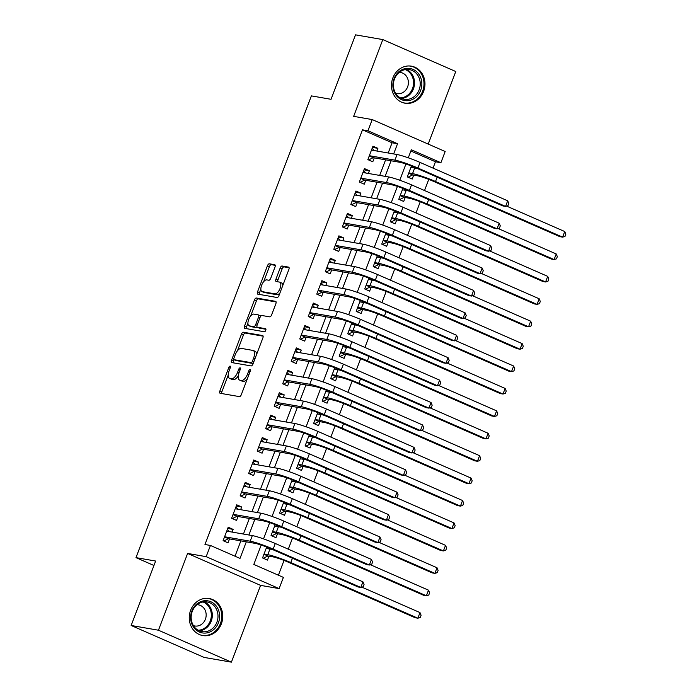 <?xml version="1.0" encoding="UTF-8"?>
<svg xmlns="http://www.w3.org/2000/svg" width="697" height="697" viewBox="0 0 697 697"><rect width="100%" height="100%" fill="white"/><g stroke="black" fill="none" stroke-linecap="round" stroke-linejoin="round"><path stroke-width="1.05" d="M230.123 366.099A1.655 0.741 -66.4 0 0 228.79 367.511L219.904 390.886A2.361 1.063 -66.4 0 0 220.034 393.239A2.361 1.063 -66.4 0 0 220.139 393.274L239.428 396.619A2.361 1.063 -66.4 0 0 241.336 394.607L250.223 371.222A1.655 0.741 -66.4 0 0 250.136 369.576A1.655 0.741 -66.4 0 0 250.057 369.558A1.655 0.741 -66.4 0 0 248.716 370.97L247.574 373.993A7.571 3.398 -66.4 0 1 241.467 380.44L239.855 380.161A7.571 3.398 -66.4 0 1 239.498 380.048A7.571 3.398 -66.4 0 1 239.106 372.52L240.256 369.497A1.655 0.741 -66.4 0 0 240.169 367.85A1.655 0.741 -66.4 0 0 240.09 367.824A1.655 0.741 -66.4 0 0 238.757 369.236L237.607 372.259A7.571 3.398 -66.4 0 1 231.5 378.706L229.897 378.427A7.571 3.398 -66.4 0 1 229.531 378.323A7.571 3.398 -66.4 0 1 229.139 370.795L230.289 367.772A1.655 0.741 -66.4 0 0 230.202 366.125A1.655 0.741 -66.4 0 0 230.123 366.099M392.847 77.959A18.793 16.684 99.8 0 0 405.018 103.208A18.793 16.684 99.8 0 0 423.602 91.42A18.793 16.684 99.8 0 0 411.43 66.171A18.793 16.684 99.8 0 0 392.847 77.959M190.621 610.311A18.793 16.684 99.8 0 0 202.792 635.559A18.793 16.684 99.8 0 0 221.385 623.771A18.793 16.684 99.8 0 0 209.213 598.523A18.793 16.684 99.8 0 0 190.621 610.311M274.975 267.117A2.361 1.063 -66.4 0 0 274.853 264.764A2.361 1.063 -66.4 0 0 274.74 264.729L269.33 263.788A2.361 1.063 -66.4 0 0 267.421 265.81L257.559 291.773A2.361 1.063 -66.4 0 0 257.681 294.125A2.361 1.063 -66.4 0 0 257.794 294.151L277.084 297.497A2.361 1.063 -66.4 0 0 278.992 295.484L288.854 269.521A2.361 1.063 -66.4 0 0 288.732 267.169A2.361 1.063 -66.4 0 0 288.619 267.134L282.085 266.001A2.361 1.063 -66.4 0 0 280.177 268.014L275.951 279.131A2.361 1.063 -66.4 0 0 276.073 281.483A2.361 1.063 -66.4 0 0 276.186 281.518L279.427 282.076A6.325 2.84 -66.4 0 1 279.732 282.163A6.325 2.84 -66.4 0 1 279.933 288.785A6.325 2.84 -66.4 0 1 274.958 293.846L262.264 291.642A6.325 2.84 -66.4 0 1 261.959 291.555A6.325 2.84 -66.4 0 1 261.758 284.942A6.325 2.84 -66.4 0 1 266.733 279.872L268.85 280.238A2.361 1.063 -66.4 0 0 270.758 278.225L274.975 267.117M388.194 153L392.071 142.78L362.492 129.834L367.955 130.775L372.215 119.57L445.165 151.502L440.913 162.715L411.335 149.768L408.276 157.81M131.158 625.479L158.454 630.219L231.413 662.15L204.116 657.419L131.158 625.479L155.64 561.041L135.985 557.635L311.385 95.89L331.04 99.296L355.522 34.85L382.81 39.581L353.649 116.355L372.215 119.57M231.413 662.15L260.573 585.375L187.615 553.444L158.454 630.219M187.615 553.444L206.173 556.659L210.433 545.455L240.012 558.402L246.311 541.822M362.492 129.834L204.97 544.505L210.433 545.455M243.331 332.216A2.361 1.063 -66.4 0 0 241.432 334.229L231.57 360.192A2.361 1.063 -66.4 0 0 231.692 362.545A2.361 1.063 -66.4 0 0 231.805 362.579L251.094 365.925A2.361 1.063 -66.4 0 0 253.002 363.912L262.865 337.949A2.361 1.063 -66.4 0 0 262.734 335.597A2.361 1.063 -66.4 0 0 262.621 335.562L243.331 332.216L245.309 333.079A2.361 1.063 -66.4 0 0 243.401 335.091L237.433 350.809M244.56 325.978L254.422 300.024A2.361 1.063 -66.4 0 1 256.33 298.002L275.62 301.348A2.361 1.063 -66.4 0 1 275.733 301.383A2.361 1.063 -66.4 0 1 275.855 303.735L271.638 314.844A2.361 1.063 -66.4 0 1 269.73 316.856L261.906 315.506A2.361 1.063 -66.4 0 0 259.998 317.518L257.202 324.889A2.361 1.063 -66.4 0 0 257.324 327.242A2.361 1.063 -66.4 0 0 257.437 327.276L265.583 328.688A1.655 0.741 -66.4 0 1 265.662 328.714A1.655 0.741 -66.4 0 1 265.714 330.439A1.655 0.741 -66.4 0 1 264.407 331.763L244.795 328.365A2.361 1.063 -66.4 0 1 244.682 328.331A2.361 1.063 -66.4 0 1 244.56 325.978L246.538 326.841L247.914 323.199M428.211 144.079L455.768 71.521L382.81 39.581M411.422 165.999L407.283 176.89L412.215 179.042L413.704 175.121M402.91 188.417L398.771 199.298L403.702 201.459L405.192 197.539M394.397 210.834L390.259 221.716L395.19 223.876L396.68 219.956M385.877 233.242L381.747 244.133L386.669 246.294L388.159 242.364M377.365 255.66L373.226 266.55L378.157 268.702L379.647 264.782M368.852 278.077L364.714 288.959L369.645 291.119L371.135 287.199M360.332 300.494L356.202 311.376L361.133 313.537L362.623 309.607M351.819 322.903L347.681 333.793L352.612 335.945L354.102 332.025M343.307 345.32L339.169 356.211L344.1 358.363L345.59 354.442M334.787 367.737L330.657 378.619L335.588 380.78L337.078 376.859M326.274 390.154L322.145 401.036L327.067 403.197L328.557 399.268M317.762 412.563L313.624 423.454L318.555 425.606L320.045 421.685M309.25 434.98L305.112 445.862L310.043 448.023L311.533 444.102M300.729 457.398L296.6 468.279L301.531 470.44L303.021 466.52M292.217 479.806L288.079 490.697L293.01 492.857L294.5 488.928M283.705 502.223L279.567 513.114L284.498 515.266L285.988 511.345M275.184 524.641L271.055 535.523L275.986 537.683L277.476 533.763M232.118 532.09L233.138 529.389L228.207 527.228L223.101 540.68L228.032 542.832L229.522 538.912M240.631 509.673L241.659 506.972L236.727 504.811L231.613 518.263L236.544 520.424L238.034 516.494M249.143 487.255L250.171 484.554L245.239 482.402L240.134 495.846L245.056 498.007L246.555 494.086M257.655 464.847L258.683 462.146L253.752 459.985L248.646 473.437L253.577 475.589L255.067 471.669M266.176 442.429L267.195 439.729L262.272 437.568L257.158 451.02L262.089 453.181L263.579 449.251M274.688 420.012L275.716 417.311L270.784 415.151L265.679 428.603L270.602 430.763L272.091 426.843M283.2 397.595L284.228 394.894L279.297 392.742L274.191 406.185L279.122 408.346L280.612 404.426M291.721 375.186L292.74 372.486L287.817 370.325L282.703 383.777L287.634 385.929L289.124 382.008M300.233 352.769L301.261 350.068L296.33 347.908L291.215 361.36L296.147 363.52L297.636 359.591M308.745 330.352L309.773 327.651L304.842 325.499L299.736 338.942L304.667 341.103L306.157 337.182M317.257 307.935L318.285 305.242L313.354 303.082L308.248 316.525L313.18 318.686L314.669 314.765M325.778 285.526L326.797 282.825L321.875 280.664L316.76 294.117L321.692 296.269L323.181 292.348M334.29 263.109L335.318 260.408L330.387 258.247L325.281 271.699L330.204 273.86L331.694 269.931M342.802 240.692L343.83 237.991L338.899 235.839L333.793 249.282L338.725 251.443L340.214 247.522M351.323 218.274L352.342 215.582L347.42 213.421L342.305 226.873L347.237 229.025L348.727 225.105M359.835 195.866L360.863 193.165L355.932 191.004L350.818 204.456L355.749 206.608L357.239 202.688M368.347 173.448L369.375 170.748L364.444 168.587L359.338 182.039L364.27 184.2L365.759 180.279M235.02 556.215L240.848 540.881M243.445 534.05L249.36 518.463M251.957 511.633L257.881 496.046M260.469 489.224L266.393 473.629M268.99 466.807L274.906 451.22M277.502 444.39L283.426 428.803M286.014 421.973L291.938 406.386M294.526 399.564L300.451 383.977M303.047 377.147L308.963 361.56M311.559 354.729L317.483 339.143M320.071 332.321L325.996 316.726M328.592 309.904L334.508 294.317M337.104 287.486L343.029 271.9M345.616 265.069L351.541 249.482M354.128 242.661L360.053 227.065M362.649 220.243L368.565 204.657M371.161 197.826L377.086 182.239M379.673 175.409L385.598 159.822M376.859 151.031L377.887 148.33L372.956 146.178L367.85 159.622L372.782 161.782L374.272 157.862M278.399 575.208L284.019 560.432M288.288 549.175L292.531 538.014M296.809 526.758L301.043 515.597M305.321 504.34L309.555 493.188M313.833 481.923L318.076 470.771M322.354 459.515L326.588 448.354M330.866 437.097L335.1 425.937M339.378 414.68L343.621 403.528M347.899 392.263L352.133 381.111M356.411 369.854L360.645 358.694M364.923 347.437L369.157 336.276M373.435 325.02L377.678 313.868M381.956 302.603L386.19 291.451M390.468 280.194L394.702 269.033M398.98 257.777L403.223 246.625M407.501 235.359L411.735 224.207M416.013 212.951L420.247 201.79M424.525 190.534L428.768 179.373M433.037 168.116L435.451 161.765L410.864 151.005M266.672 547.058L262.542 557.94L267.465 560.1L268.955 556.18M135.985 557.635L153.95 565.494M435.451 161.765L440.913 162.715M261.183 545.054L253.813 564.439L283.391 577.386L279.131 588.599L206.173 556.659M260.573 585.375L279.131 588.599M393.648 153.941L397.534 143.721L367.955 130.775M248.899 535L254.823 519.413M257.42 512.583L263.335 496.996M265.932 490.165L271.847 474.579M274.444 467.757L280.368 452.161M282.956 445.339L288.88 429.753M291.477 422.922L297.392 407.336M299.989 400.505L305.913 384.918M308.501 378.096L314.425 362.501M317.022 355.679L322.938 340.092M325.534 333.262L331.458 317.675M334.046 310.845L339.97 295.258M342.558 288.436L348.483 272.841M351.079 266.019L356.995 250.432M359.591 243.602L365.516 228.015M368.103 221.184L374.028 205.598M376.624 198.776L382.54 183.189M385.136 176.358L391.061 160.772M405.933 163.995L399.764 180.227M397.412 186.413L391.252 202.644M388.9 208.83L382.731 225.061M380.388 231.238L374.219 247.47M371.867 253.656L365.707 269.887M363.355 276.073L357.186 292.304M354.843 298.49L348.674 314.722M346.331 320.899L340.162 337.13M337.81 343.316L331.65 359.547M329.298 365.733L323.129 381.965M320.786 388.142L314.617 404.382M312.265 410.559L306.105 426.791M303.753 432.976L297.584 449.208M295.24 455.394L289.072 471.625M286.72 477.802L280.56 494.034M278.208 500.219L272.039 516.451M269.695 522.637L263.527 538.868M392.071 142.78L397.534 143.721M233.138 529.389L227.745 528.448M241.659 506.972L236.257 506.039M250.171 484.554L244.778 483.622M258.683 462.146L253.29 461.205M267.195 439.729L261.802 438.796M275.716 417.311L270.323 416.379M284.228 394.894L278.835 393.962M292.74 372.486L287.347 371.545M301.261 350.068L295.859 349.136M309.773 327.651L304.38 326.719M318.285 305.242L312.892 304.301M326.797 282.825L321.404 281.884M335.318 260.408L329.925 259.476M343.83 237.991L338.437 237.058M352.342 215.582L346.949 214.641M360.863 193.165L355.47 192.233M369.375 170.748L363.982 169.815M377.887 148.33L372.494 147.398M229.531 378.323L231.509 379.185A7.571 3.398 -66.4 0 0 231.866 379.29L229.897 378.427M238.261 375.831A7.571 3.398 -66.4 0 1 233.469 379.569L231.866 379.29M239.498 380.048L241.467 380.91A7.571 3.398 -66.4 0 0 241.833 381.024L239.855 380.161M247.313 378.889A7.571 3.398 -66.4 0 1 243.436 381.303L241.833 381.024M228.224 375.056L221.881 391.749A2.361 1.063 -66.4 0 0 221.629 393.526M263.109 336.172L245.309 333.079M254.997 358.641L253.63 358.04A7.571 3.398 -66.4 0 0 253.238 350.513A7.571 3.398 -66.4 0 0 252.872 350.408L241.301 348.395A7.571 3.398 -66.4 0 0 235.194 354.843L233.983 358.031A1.655 0.741 -66.4 0 0 234.07 359.678L233.539 361.055A2.361 1.063 -66.4 0 0 233.286 362.841M235.969 360.506A1.655 0.741 -66.4 0 0 236.048 360.541L234.07 359.678A1.655 0.741 -66.4 0 0 234.148 359.704L251.086 362.64A1.655 0.741 -66.4 0 0 252.419 361.229L253.63 358.04M236.048 360.541A1.655 0.741 -66.4 0 0 236.126 360.567L234.148 359.704M253.15 363.503A1.655 0.741 -66.4 0 1 253.055 363.503L236.126 360.567M256.522 354.642A7.571 3.398 -66.4 0 0 255.207 351.375L253.238 350.513M250.659 315.976L256.4 300.886L254.422 300.024M276.108 301.958L258.299 298.865A2.361 1.063 -66.4 0 0 256.4 300.886M259.197 328.043A2.361 1.063 -66.4 0 0 259.293 328.104A2.361 1.063 -66.4 0 0 259.406 328.139L265.94 329.272M253.786 314.094A6.325 2.84 -66.4 0 0 248.812 319.165A6.325 2.84 -66.4 0 0 249.012 325.778A6.325 2.84 -66.4 0 0 249.317 325.865L253.795 326.64A2.361 1.063 -66.4 0 0 255.694 324.628L258.5 317.257A2.361 1.063 -66.4 0 0 258.378 314.905A2.361 1.063 -66.4 0 0 258.265 314.87L253.786 314.094M249.012 325.778L250.99 326.64A6.325 2.84 -66.4 0 0 251.286 326.727L249.317 325.865M256.966 326.762A2.361 1.063 -66.4 0 1 255.764 327.503L251.286 326.727M260.704 316.255A2.361 1.063 -66.4 0 0 260.347 315.767A2.361 1.063 -66.4 0 0 260.234 315.732L258.474 314.966M246.538 326.841A2.361 1.063 -66.4 0 0 246.285 328.627M261.959 291.555L263.928 292.418A6.325 2.84 -66.4 0 0 264.233 292.505L262.264 291.642M279.95 292.958A6.325 2.84 -66.4 0 1 276.927 294.709L264.233 292.505M282.799 285.456A6.325 2.84 -66.4 0 0 281.701 283.026L279.732 282.163M289.107 267.744L284.054 266.864A2.361 1.063 -66.4 0 0 282.146 268.876L277.92 279.994A2.361 1.063 -66.4 0 0 277.676 281.771M260.861 289.124L259.528 292.635A2.361 1.063 -66.4 0 0 259.275 294.413M275.228 265.339L271.299 264.66A2.361 1.063 -66.4 0 0 269.39 266.672L263.71 281.623M268.11 547.633L268.981 548.905M263.936 554.263L267.857 555.988L272.727 556.825A12.049 1.185 20.8 0 1 288.044 562.087L415.124 617.716L417.86 618.195L290.771 562.566A18.07 1.769 -159.2 0 0 267.796 554.673L264.032 554.019M267.857 555.988L263.414 558.201M273.241 549.837A18.07 1.769 -159.2 0 0 269.922 549.07L266.158 548.417M419.986 612.585L421.093 615.251L420.239 617.49L417.86 618.195L419.986 612.585L361.865 587.144M229.54 531.645L227.396 529.363M224.495 537.004L228.424 538.72L255.119 543.355A12.049 1.185 20.8 0 1 270.445 548.617L358.092 586.979L360.819 587.449L273.172 549.088A18.07 1.769 -159.2 0 0 250.197 541.194L224.591 536.76M362.945 581.847L364.052 584.513L363.198 586.752L360.819 587.449L362.945 581.847L275.298 543.486A18.07 1.769 -159.2 0 0 252.323 535.592L226.717 531.149M228.424 538.72L223.981 540.942M218.44 622.717A16.266 14.445 -80.2 0 1 199.377 632.022A16.266 14.445 -80.2 0 1 191.814 611.069A16.266 14.445 -80.2 0 1 210.877 601.764A16.266 14.445 -80.2 0 1 218.44 622.717M192.259 611.4A15.055 13.374 99.8 0 0 202.008 631.63A15.055 13.374 99.8 0 0 216.906 622.194A15.055 13.374 99.8 0 0 207.157 601.964A15.055 13.374 99.8 0 0 192.259 611.4M193.417 625.627A10.725 9.523 99.8 0 0 194.777 625.976A10.725 9.523 99.8 0 0 205.388 619.258A10.725 9.523 99.8 0 0 198.445 604.848A10.725 9.523 99.8 0 0 197.042 604.726M200.414 634.941A18.671 16.58 99.8 0 0 201.938 635.289A18.671 16.58 99.8 0 0 220.409 623.58A18.671 16.58 99.8 0 0 208.316 598.496A18.671 16.58 99.8 0 0 206.765 598.305M409.026 100.551A16.266 14.445 -80.2 0 1 392.951 87.055A16.266 14.445 -80.2 0 1 405.671 68.524A16.266 14.445 -80.2 0 1 421.755 82.019A16.266 14.445 -80.2 0 1 409.026 100.551M405.253 69.613A15.055 13.374 99.8 0 0 393.387 84.468A15.055 13.374 99.8 0 0 404.234 99.279A15.055 13.374 99.8 0 0 408.355 99.27A15.055 13.374 99.8 0 0 420.221 84.415A15.055 13.374 99.8 0 0 409.374 69.604A15.055 13.374 99.8 0 0 405.253 69.613A14.567 12.929 99.8 0 1 413.46 84.607A14.567 12.929 99.8 0 1 402.082 97.702A14.567 12.929 99.8 0 1 400.339 97.876M395.635 93.267A10.725 9.523 99.8 0 0 397.002 93.625A10.725 9.523 99.8 0 0 399.939 93.616A10.725 9.523 99.8 0 0 408.39 83.048A10.725 9.523 99.8 0 0 400.67 72.497A10.725 9.523 99.8 0 0 399.259 72.375M402.631 102.59A18.671 16.58 99.8 0 0 404.164 102.938A18.671 16.58 99.8 0 0 409.278 102.929A18.671 16.58 99.8 0 0 423.985 84.503A18.671 16.58 99.8 0 0 410.542 66.137A18.671 16.58 99.8 0 0 408.982 65.954M276.622 525.216L277.493 526.488M272.449 531.855L276.378 533.571L281.24 534.416A12.049 1.185 20.8 0 1 296.556 539.678L423.645 595.299L426.372 595.778L299.283 540.149A18.07 1.769 -159.2 0 0 276.308 532.255L272.544 531.602M276.378 533.571L271.935 535.784M281.762 527.429A18.07 1.769 -159.2 0 0 278.443 526.653L274.67 526M428.498 590.176L429.605 592.833L428.751 595.072L426.372 595.778L428.498 590.176L370.377 564.727M285.134 502.798L286.005 504.07M280.961 509.437L284.89 511.154L289.752 511.999A12.049 1.185 20.8 0 1 305.068 517.261L432.157 572.89L434.884 573.361L307.804 517.732A18.07 1.769 -159.2 0 0 284.82 509.838L281.057 509.185M284.89 511.154L280.447 513.375M290.274 505.011A18.07 1.769 -159.2 0 0 286.955 504.236L283.182 503.582M437.019 567.759L438.117 570.416L437.272 572.664L434.884 573.361L437.019 567.759L378.889 542.318M293.655 480.381L294.526 481.662M289.482 487.02L293.402 488.736L298.272 489.582A12.049 1.185 20.8 0 1 313.589 494.844L440.67 550.473L443.405 550.944L316.316 495.323A18.07 1.769 -159.2 0 0 293.341 487.43L289.569 486.776M293.402 488.736L288.959 490.958M298.786 482.594A18.07 1.769 -159.2 0 0 295.467 481.819L291.703 481.165M445.531 545.342L446.638 548.008L445.784 550.247L443.405 550.944L445.531 545.342L387.401 519.901M302.167 457.973L303.038 459.245M297.994 464.611L301.914 466.328L306.785 467.173A12.049 1.185 20.8 0 1 322.101 472.435L449.19 528.056L451.917 528.535L324.828 472.906A18.07 1.769 -159.2 0 0 301.853 465.012L298.089 464.359M301.914 466.328L297.48 468.541M307.299 460.177A18.07 1.769 -159.2 0 0 303.979 459.41L300.215 458.757M454.043 522.924L455.15 525.59L454.296 527.829L451.917 528.535L454.043 522.924L395.922 497.484M238.06 509.228L235.917 506.954M233.016 514.586L236.936 516.311L263.64 520.938A12.049 1.185 20.8 0 1 278.957 526.2L366.605 564.561L369.332 565.04L281.684 526.671A18.07 1.769 -159.2 0 0 258.709 518.777L233.103 514.342M371.466 559.43L372.564 562.096L371.719 564.335L369.332 565.04L371.466 559.43L283.81 521.068A18.07 1.769 -159.2 0 0 260.835 513.175L235.237 508.74M236.936 516.311L232.493 518.524M246.572 486.811L244.429 484.537M241.528 492.178L245.449 493.894L272.152 498.521A12.049 1.185 20.8 0 1 287.469 503.783L375.117 542.153L377.852 542.623L290.196 504.253A18.07 1.769 -159.2 0 0 267.221 496.369L241.624 491.925M379.978 537.021L381.085 539.678L380.231 541.918L377.852 542.623L379.978 537.021L292.331 498.651A18.07 1.769 -159.2 0 0 269.356 490.758L243.75 486.323M245.449 493.894L241.014 496.107M255.085 464.394L252.941 462.12M250.04 469.761L253.969 471.477L280.664 476.103A12.049 1.185 20.8 0 1 295.981 481.366L383.638 519.735L386.365 520.206L298.717 481.845A18.07 1.769 -159.2 0 0 275.742 473.951L250.136 469.508M388.49 514.604L389.597 517.261L388.743 519.509L386.365 520.206L388.49 514.604L300.843 476.243A18.07 1.769 -159.2 0 0 277.868 468.349L252.262 463.906M253.969 471.477L249.526 473.699M263.597 441.985L261.462 439.702M258.552 447.343L262.481 449.06L289.185 453.695A12.049 1.185 20.8 0 1 304.502 458.957L392.15 497.318L394.877 497.789L307.229 459.428A18.07 1.769 -159.2 0 0 284.254 451.534L258.648 447.099M397.002 492.187L398.109 494.853L397.264 497.092L394.877 497.789L397.002 492.187L309.355 453.825A18.07 1.769 -159.2 0 0 286.38 445.932L260.783 441.489M262.481 449.06L258.038 451.281M310.679 435.555L311.55 436.827M306.506 442.194L310.435 443.911L315.297 444.756A12.049 1.185 20.8 0 1 330.613 450.018L457.702 505.647L460.429 506.118L333.349 450.489A18.07 1.769 -159.2 0 0 310.365 442.595L306.602 441.942M310.435 443.911L305.992 446.124M315.819 437.768A18.07 1.769 -159.2 0 0 312.5 436.993L308.727 436.339M462.555 500.516L463.662 503.173L462.817 505.412L460.429 506.118L462.555 500.516L404.434 475.075M272.118 419.568L269.974 417.294M267.073 424.926L270.994 426.651L297.697 431.277A12.049 1.185 20.8 0 1 313.014 436.54L400.662 474.901L403.389 475.38L315.741 437.01A18.07 1.769 -159.2 0 0 292.766 429.117L267.169 424.682M405.523 469.778L406.63 472.435L405.776 474.674L403.389 475.38L405.523 469.778L317.876 431.408A18.07 1.769 -159.2 0 0 294.892 423.515L269.295 419.08M270.994 426.651L266.55 428.864M319.2 413.138L320.071 414.41M315.018 419.777L318.947 421.493L323.809 422.338A12.049 1.185 20.8 0 1 339.134 427.601L466.215 483.23L468.942 483.701L341.861 428.071A18.07 1.769 -159.2 0 0 318.886 420.178L315.114 419.524M318.947 421.493L314.504 423.715M324.332 415.351A18.07 1.769 -159.2 0 0 321.012 414.576L317.248 413.922M471.076 478.098L472.183 480.756L471.329 483.004L468.942 483.701L471.076 478.098L412.946 452.658M280.63 397.151L278.486 394.877M275.585 402.517L279.514 404.234L306.21 408.86A12.049 1.185 20.8 0 1 321.526 414.123L409.174 452.492L411.91 452.963L324.262 414.602A18.07 1.769 -159.2 0 0 301.278 406.708L275.681 402.265M414.035 447.361L415.142 450.018L414.288 452.266L411.91 452.963L414.035 447.361L326.388 408.991A18.07 1.769 -159.2 0 0 303.413 401.097L277.807 396.663M279.514 404.234L275.071 406.447M327.712 390.721L328.583 392.002M323.539 397.36L327.459 399.085L332.33 399.921A12.049 1.185 20.8 0 1 347.646 405.184L474.727 460.813L477.462 461.283L350.373 405.663A18.07 1.769 -159.2 0 0 327.398 397.769L323.635 397.116M327.459 399.085L323.016 401.298M332.844 392.934A18.07 1.769 -159.2 0 0 329.524 392.167L325.76 391.514M479.588 455.681L480.695 458.347L479.841 460.586L477.462 461.283L479.588 455.681L421.467 430.241M289.142 374.733L286.998 372.459M284.097 380.1L288.027 381.817L314.722 386.452A12.049 1.185 20.8 0 1 330.047 391.705L417.695 430.075L420.422 430.546L332.774 392.184A18.07 1.769 -159.2 0 0 309.799 384.291L284.193 379.848M422.548 424.943L423.654 427.609L422.8 429.849L420.422 430.546L422.548 424.943L334.9 386.582A18.07 1.769 -159.2 0 0 311.925 378.689L286.319 374.245M288.027 381.817L283.583 384.038M336.224 368.312L337.095 369.584M332.051 374.951L335.98 376.668L340.842 377.513A12.049 1.185 20.8 0 1 356.158 382.775L483.248 438.396L485.975 438.875L358.885 383.245A18.07 1.769 -159.2 0 0 335.91 375.352L332.147 374.698M335.98 376.668L331.537 378.88M341.364 370.525A18.07 1.769 -159.2 0 0 338.045 369.75L334.272 369.096M488.1 433.264L489.207 435.93L488.353 438.169L485.975 438.875L488.1 433.264L429.979 407.823M297.663 352.325L295.519 350.042M292.618 357.683L296.539 359.408L323.242 364.034A12.049 1.185 20.8 0 1 338.559 369.297L426.207 407.658L428.934 408.137L341.286 369.767A18.07 1.769 -159.2 0 0 318.311 361.874L292.705 357.439M431.068 402.526L432.175 405.192L431.321 407.431L428.934 408.137L431.068 402.526L343.421 364.165A18.07 1.769 -159.2 0 0 320.437 356.272L294.84 351.837M296.539 359.408L292.095 361.621M344.736 345.895L345.607 347.167M340.563 352.534L344.492 354.25L349.354 355.095A12.049 1.185 20.8 0 1 364.67 360.358L491.76 415.987L494.487 416.457L367.406 360.828A18.07 1.769 -159.2 0 0 344.431 352.935L340.659 352.281M344.492 354.25L340.049 356.463M349.877 348.108A18.07 1.769 -159.2 0 0 346.557 347.333L342.793 346.679M496.621 410.855L497.728 413.513L496.874 415.752L494.487 416.457L496.621 410.855L438.491 385.415M353.257 323.478L354.128 324.758M349.084 330.117L353.004 331.833L357.875 332.678A12.049 1.185 20.8 0 1 373.191 337.94L500.272 393.57L503.007 394.04L375.918 338.411A18.07 1.769 -159.2 0 0 352.943 330.526L349.171 329.873M353.004 331.833L348.561 334.055M358.389 325.691A18.07 1.769 -159.2 0 0 355.069 324.915L351.305 324.262M505.133 388.438L506.24 391.095L505.386 393.343L503.007 394.04L505.133 388.438L447.012 362.998M361.769 301.069L362.64 302.341M357.596 307.699L361.516 309.424L366.387 310.261A12.049 1.185 20.8 0 1 381.703 315.523L508.793 371.152L511.52 371.623L384.43 316.002A18.07 1.769 -159.2 0 0 361.455 308.109L357.692 307.455M361.516 309.424L357.082 311.637M366.901 303.273A18.07 1.769 -159.2 0 0 363.581 302.507L359.818 301.853M513.645 366.021L514.752 368.687L513.898 370.926L511.52 371.623L513.645 366.021L455.524 340.58M370.281 278.652L371.152 279.924M366.108 285.291L370.037 287.007L374.899 287.852A12.049 1.185 20.8 0 1 390.215 293.115L517.305 348.735L520.032 349.214L392.951 293.585A18.07 1.769 -159.2 0 0 369.968 285.692L366.204 285.038M370.037 287.007L365.594 289.22M375.422 280.865A18.07 1.769 -159.2 0 0 372.102 280.089L368.33 279.436M522.158 343.612L523.264 346.27L522.419 348.509L520.032 349.214L522.158 343.612L464.036 318.163M378.802 256.235L379.673 257.507M374.62 262.874L378.549 264.59L383.411 265.435A12.049 1.185 20.8 0 1 398.736 270.697L525.817 326.327L528.544 326.797L401.463 271.168A18.07 1.769 -159.2 0 0 378.488 263.274L374.716 262.621M378.549 264.59L374.106 266.812M383.934 258.448A18.07 1.769 -159.2 0 0 380.614 257.672L376.85 257.019M530.678 321.195L531.785 323.852L530.931 326.1L528.544 326.797L530.678 321.195L472.549 295.755M387.314 233.817L388.185 235.098M383.141 240.456L387.062 242.173L391.932 243.018A12.049 1.185 20.8 0 1 407.248 248.28L534.329 303.909L537.065 304.38L409.975 248.759A18.07 1.769 -159.2 0 0 387.001 240.866L383.237 240.212M387.062 242.173L382.627 244.394M392.446 236.03A18.07 1.769 -159.2 0 0 389.126 235.255L385.363 234.601M539.19 298.778L540.297 301.444L539.443 303.683L537.065 304.38L539.19 298.778L481.069 273.337M395.826 211.409L396.698 212.681M391.653 218.039L395.582 219.764L400.444 220.609A12.049 1.185 20.8 0 1 415.76 225.863L542.85 281.492L545.577 281.971L418.488 226.342A18.07 1.769 -159.2 0 0 395.513 218.449L391.749 217.795M395.582 219.764L391.139 221.977M400.967 213.613A18.07 1.769 -159.2 0 0 397.647 212.846L393.875 212.193M547.703 276.361L548.809 279.027L547.964 281.266L545.577 281.971L547.703 276.361L489.582 250.92M404.347 188.992L405.21 190.264M400.165 195.63L404.094 197.347L408.956 198.192A12.049 1.185 20.8 0 1 424.273 203.454L551.362 259.084L554.089 259.554L427.008 203.925A18.07 1.769 -159.2 0 0 404.033 196.031L400.261 195.378M404.094 197.347L399.651 199.56M409.479 191.205A18.07 1.769 -159.2 0 0 406.159 190.429L402.396 189.776M556.223 253.952L557.33 256.609L556.476 258.848L554.089 259.554L556.223 253.952L498.094 228.503M412.859 166.574L413.73 167.846M408.686 173.213L412.607 174.93L417.477 175.775A12.049 1.185 20.8 0 1 432.793 181.037L559.874 236.666L562.61 237.137L435.52 181.508A18.07 1.769 -159.2 0 0 412.546 173.614L408.773 172.961M412.607 174.93L408.163 177.151M417.991 168.787A18.07 1.769 -159.2 0 0 414.671 168.012L410.908 167.358M564.736 231.535L565.842 234.192L564.988 236.44L562.61 237.137L564.736 231.535L506.614 206.094M306.175 329.908L304.031 327.634M301.13 335.274L305.051 336.991L331.755 341.617A12.049 1.185 20.8 0 1 347.071 346.879L434.719 385.241L437.455 385.72L349.798 347.35A18.07 1.769 -159.2 0 0 326.823 339.456L301.226 335.022M439.58 380.118L440.687 382.775L439.833 385.014L437.455 385.72L439.58 380.118L351.933 341.748A18.07 1.769 -159.2 0 0 328.958 333.854L303.352 329.42M305.051 336.991L300.616 339.204M314.687 307.49L312.544 305.216M309.642 312.857L313.572 314.574L340.267 319.2A12.049 1.185 20.8 0 1 355.583 324.462L443.24 362.832L445.967 363.303L358.319 324.941A18.07 1.769 -159.2 0 0 335.344 317.048L309.738 312.604M448.093 357.7L449.199 360.358L448.345 362.606L445.967 363.303L448.093 357.7L360.445 319.331A18.07 1.769 -159.2 0 0 337.47 311.446L311.864 307.002M313.572 314.574L309.128 316.786M323.199 285.073L321.064 282.799M318.154 290.44L322.084 292.156L348.788 296.791A12.049 1.185 20.8 0 1 364.104 302.054L451.752 340.415L454.479 340.885L366.831 302.524A18.07 1.769 -159.2 0 0 343.856 294.631L318.25 290.196M456.605 335.283L457.711 337.949L456.866 340.188L454.479 340.885L456.605 335.283L368.957 296.922A18.07 1.769 -159.2 0 0 345.982 289.028L320.385 284.585M322.084 292.156L317.64 294.378M331.72 262.664L329.576 260.382M326.675 268.023L330.596 269.748L357.3 274.374A12.049 1.185 20.8 0 1 372.616 279.636L460.264 317.998L462.991 318.477L375.343 280.107A18.07 1.769 -159.2 0 0 352.368 272.213L326.771 267.779M465.126 312.866L466.232 315.532L465.378 317.771L462.991 318.477L465.126 312.866L377.478 274.505A18.07 1.769 -159.2 0 0 354.494 266.611L328.897 262.177M330.596 269.748L326.152 271.961M340.232 240.247L338.089 237.973M335.187 245.614L339.117 247.33L365.812 251.957A12.049 1.185 20.8 0 1 381.128 257.219L468.776 295.589L471.512 296.059L383.864 257.69A18.07 1.769 -159.2 0 0 360.88 249.796L335.283 245.361M473.638 290.457L474.744 293.115L473.89 295.354L471.512 296.059L473.638 290.457L385.99 252.087A18.07 1.769 -159.2 0 0 363.015 244.194L337.409 239.759M339.117 247.33L334.673 249.543M348.744 217.83L346.601 215.556M343.699 223.197L347.629 224.913L374.324 229.54A12.049 1.185 20.8 0 1 389.649 234.802L477.297 273.172L480.024 273.642L392.376 235.281A18.07 1.769 -159.2 0 0 369.401 227.388L343.795 222.944M482.15 268.04L483.256 270.697L482.411 272.945L480.024 273.642L482.15 268.04L394.502 229.67A18.07 1.769 -159.2 0 0 371.527 221.785L345.921 217.342M347.629 224.913L343.185 227.135M357.265 195.421L355.122 193.139M352.22 200.78L356.141 202.496L382.845 207.131A12.049 1.185 20.8 0 1 398.161 212.393L485.809 250.754L488.536 251.225L400.888 212.864A18.07 1.769 -159.2 0 0 377.913 204.97L352.307 200.536M490.671 245.623L491.777 248.289L490.923 250.528L488.536 251.225L490.671 245.623L403.023 207.262A18.07 1.769 -159.2 0 0 380.039 199.368L354.442 194.925M356.141 202.496L351.697 204.718M365.777 173.004L363.634 170.73M360.732 178.362L364.653 180.087L391.357 184.714A12.049 1.185 20.8 0 1 406.673 189.976L494.321 228.337L497.057 228.816L409.409 190.447A18.07 1.769 -159.2 0 0 386.426 182.553L360.828 178.118M499.183 223.206L500.289 225.872L499.435 228.111L497.057 228.816L499.183 223.206L411.535 184.844A18.07 1.769 -159.2 0 0 388.56 176.951L362.954 172.516M364.653 180.087L360.218 182.3M374.289 150.587L372.146 148.313M369.244 155.954L373.174 157.67L399.869 162.296A12.049 1.185 20.8 0 1 415.194 167.559L502.842 205.929L505.569 206.399L417.921 168.029A18.07 1.769 -159.2 0 0 394.946 160.144L369.34 155.701M507.695 200.797L508.801 203.454L507.947 205.693L505.569 206.399L507.695 200.797L420.047 162.427A18.07 1.769 -159.2 0 0 397.072 154.534L371.466 150.099M373.174 157.67L368.73 159.883M230.158 368.112L228.79 367.511M250.092 371.562L248.716 370.97M240.125 369.837L238.757 369.236M233.469 379.569L231.5 378.706M238.975 372.869L237.607 372.259M243.436 381.303L241.467 380.44M248.942 374.594L247.574 373.993M221.881 391.749L219.904 390.886M233.539 361.055L231.57 360.192M243.401 335.091L241.432 334.229M253.055 363.503L251.086 362.64M253.786 361.83L252.419 361.229M258.299 298.865L256.33 298.002M259.406 328.139L257.437 327.276M255.764 327.503L253.795 326.64M257.08 325.238L255.694 324.628M259.868 317.858L258.5 317.257M276.927 294.709L274.958 293.846M277.92 279.994L275.951 279.131M282.146 268.876L280.177 268.014M284.054 266.864L282.085 266.001M259.528 292.635L257.559 291.773M269.39 266.672L267.421 265.81M271.299 264.66L269.33 263.788M267.796 554.673L269.922 549.07M290.771 562.566L292.418 558.236M250.197 541.194L252.323 535.592M273.172 549.088L275.298 543.486M204.247 601.816A15.055 13.374 -80.2 0 1 211.217 621.201A15.055 13.374 -80.2 0 1 199.229 630.794M198.122 630.236A14.567 12.929 99.8 0 0 210.276 620.931A14.567 12.929 99.8 0 0 203.019 601.973M406.473 69.465A15.055 13.374 -80.2 0 1 414.393 85.06A15.055 13.374 -80.2 0 1 402.666 98.286A15.055 13.374 -80.2 0 1 401.446 98.434M276.308 532.255L278.443 526.653M299.283 540.149L300.93 535.819M284.82 509.838L286.955 504.236M307.804 517.732L309.451 513.401M293.341 487.43L295.467 481.819M316.316 495.323L317.963 490.984M301.853 465.012L303.979 459.41M324.828 472.906L326.475 468.576M258.709 518.777L260.835 513.175M281.684 526.671L283.81 521.068M267.221 496.369L269.356 490.758M290.196 504.253L292.331 498.651M275.742 473.951L277.868 468.349M298.717 481.845L300.843 476.243M284.254 451.534L286.38 445.932M307.229 459.428L309.355 453.825M310.365 442.595L312.5 436.993M333.349 450.489L334.987 446.158M292.766 429.117L294.892 423.515M315.741 437.01L317.876 431.408M318.886 420.178L321.012 414.576M341.861 428.071L343.508 423.741M301.278 406.708L303.413 401.097M324.262 414.602L326.388 408.991M327.398 397.769L329.524 392.167M350.373 405.663L352.02 401.333M309.799 384.291L311.925 378.689M332.774 392.184L334.9 386.582M335.91 375.352L338.045 369.75M358.885 383.245L360.532 378.915M318.311 361.874L320.437 356.272M341.286 369.767L343.421 364.165M344.431 352.935L346.557 347.333M367.406 360.828L369.053 356.498M352.943 330.526L355.069 324.915M375.918 338.411L377.565 334.081M361.455 308.109L363.581 302.507M384.43 316.002L386.077 311.672M369.968 285.692L372.102 280.089M392.951 293.585L394.589 289.255M378.488 263.274L380.614 257.672M401.463 271.168L403.11 266.838M387.001 240.866L389.126 235.255M409.975 248.759L411.622 244.42M395.513 218.449L397.647 212.846M418.488 226.342L420.134 222.012M404.033 196.031L406.159 190.429M427.008 203.925L428.655 199.595M412.546 173.614L414.671 168.012M435.52 181.508L437.167 177.177M326.823 339.456L328.958 333.854M349.798 347.35L351.933 341.748M335.344 317.048L337.47 311.446M358.319 324.941L360.445 319.331M343.856 294.631L345.982 289.028M366.831 302.524L368.957 296.922M352.368 272.213L354.494 266.611M375.343 280.107L377.478 274.505M360.88 249.796L363.015 244.194M383.864 257.69L385.99 252.087M369.401 227.388L371.527 221.785M392.376 235.281L394.502 229.67M377.913 204.97L380.039 199.368M400.888 212.864L403.023 207.262M386.426 182.553L388.56 176.951M409.409 190.447L411.535 184.844M394.946 160.144L397.072 154.534M417.921 168.029L420.047 162.427M259.293 328.104L257.324 327.242M260.347 315.767L258.378 314.905M208.316 598.496L207.331 598.322M201.938 635.289L200.954 635.115M410.542 66.137L409.557 65.971M404.164 102.938L403.18 102.764"/></g></svg>
